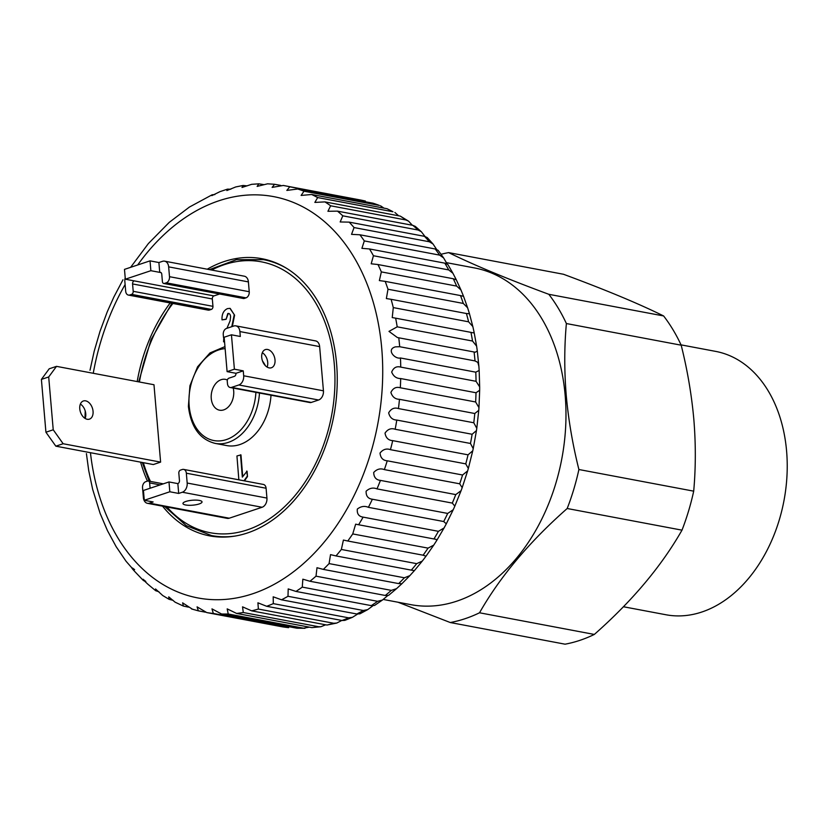 <?xml version="1.0" encoding="UTF-8"?>
<svg xmlns="http://www.w3.org/2000/svg" width="828" height="828" viewBox="0 0 828 828"><rect width="100%" height="100%" fill="white"/><g stroke="black" fill="none" stroke-linecap="round" stroke-linejoin="round"><path stroke-width="1.24" d="M446.188 262.6L474.423 267.92A171.334 121.25 100.7 0 1 565.172 395.484A171.334 121.25 100.7 0 1 410.936 604.668L383.209 599.441M681.03 344.862L715.62 351.382A134.012 94.837 100.7 0 1 786.6 451.156A134.012 94.837 100.7 0 1 665.96 614.759L623.453 606.748M693.698 491.159L578.896 469.517C572.655 444.615 568.443 419.889 566.238 395.329C564.23 370.571 564.282 346.642 566.383 323.541L681.185 345.193C687.375 369.857 691.597 394.583 693.833 419.382C695.841 443.901 695.799 467.83 693.698 491.159A188.246 133.215 100.7 0 1 681.993 530.158C661.386 566.311 632.168 601.066 594.328 634.434A188.246 133.215 100.7 0 1 565.069 644.184L450.266 622.532A188.246 133.215 100.7 0 0 479.526 612.782C500.122 576.63 529.351 541.874 567.19 508.506L681.993 530.158M548.819 294.302C507.171 278.891 473.771 264.991 448.652 252.612L563.454 274.254C605.113 289.665 638.502 303.565 663.621 315.954L548.819 294.302A188.246 133.215 100.7 0 1 566.383 323.541M441.065 254.289A188.246 133.215 100.7 0 1 448.652 252.612M663.621 315.954A188.246 133.215 100.7 0 1 681.185 345.193M594.328 634.434L479.526 612.782M578.896 469.517A188.246 133.215 100.7 0 1 567.19 508.506M398.009 602.225L450.266 622.532M199.341 500.433A9.574 2.484 -4.9 0 1 202.032 501.892A9.574 2.484 -4.9 0 1 196.184 504.707A9.574 2.484 -4.9 0 1 185.658 504.987A9.574 2.484 -4.9 0 1 182.957 503.527A9.574 2.484 -4.9 0 1 188.815 500.712A9.574 2.484 -4.9 0 1 199.341 500.433M269.162 367.891A9.574 6.293 71.6 0 0 271.398 367.767A9.574 6.293 71.6 0 0 274.772 358.307A9.574 6.293 71.6 0 0 267.579 349.468A9.574 6.293 71.6 0 0 265.343 349.602A9.574 6.293 71.6 0 0 261.958 359.052A9.574 6.293 71.6 0 0 269.162 367.891M262.321 352.707A9.574 6.293 -108.4 0 1 267.113 367.083M80.368 404.085A9.574 6.293 -108.4 0 1 85.149 418.461M87.199 419.268A9.574 6.293 71.6 0 0 89.434 419.144A9.574 6.293 71.6 0 0 92.819 409.684A9.574 6.293 71.6 0 0 85.615 400.845A9.574 6.293 71.6 0 0 83.38 400.98A9.574 6.293 71.6 0 0 80.005 410.429A9.574 6.293 71.6 0 0 87.199 419.268M227.379 380.011A15.691 11.106 -79.3 0 0 225.382 379.359A15.691 11.106 -79.3 0 0 211.254 398.516A15.691 11.106 -79.3 0 0 219.565 410.191A15.691 11.106 -79.3 0 0 233.693 391.033A15.691 11.106 -79.3 0 0 233.206 388.073M271.004 395.204A49.131 34.776 100.7 0 1 226.665 445.567L215.145 443.394C199.879 439.482 190.968 427.165 188.401 406.424L189.922 385.776L197.571 366.804L209.991 352.925L224.957 346.611M238.857 479.816L236.932 455.969L240.969 454.893L242.707 476.359M240.534 454.81L242.335 477.114L247.075 471.194L247.5 476.566L244.446 480.871M224.533 341.716L223.581 341.809L223.777 338.114M228.963 313.512L228.228 313.626L226.096 319.318L222.018 319.877C221.718 314.257 223.519 310.5 227.441 308.627L229.956 308.358L234.603 315.178L232.337 326.501M230.174 308.409L234.603 315.178M248.4 281.903A7.659 5.423 -79.3 0 0 244.343 276.2L164.596 261.162A7.659 5.423 100.7 0 1 168.653 266.864L248.4 281.903L249.238 291.725A5.103 3.612 -79.3 0 1 246.019 297.852L244.188 298.463A2.556 1.811 -79.3 0 1 243.504 298.515L163.758 283.476A2.556 1.811 100.7 0 1 162.402 281.582L161.77 274.213A2.556 1.811 -79.3 0 0 160.415 272.308A2.556 1.811 -79.3 0 0 159.732 272.36L158.893 262.538L150.034 260.861L124.479 269.379L125.328 279.202L150.872 270.694L161.036 272.609M125.328 279.202L134.188 280.878A2.556 1.811 -79.3 0 0 132.573 283.942L133.204 291.311A2.556 1.811 100.7 0 1 131.59 294.375L129.768 294.975A5.103 3.612 100.7 0 1 128.402 295.079L208.149 310.117A5.103 3.612 -79.3 0 0 209.515 310.014L211.337 309.413A2.556 1.811 -79.3 0 0 212.951 306.339L212.32 298.97A2.556 1.811 100.7 0 1 213.934 295.906L219.627 294.012M144.279 500.278L143.441 490.455L168.984 481.948L169.823 491.77L144.279 500.278L153.139 501.954L149.495 503.165A7.659 5.423 100.7 0 1 147.436 503.32L227.193 518.359A7.659 5.423 -79.3 0 0 229.242 518.204L262.093 507.264A7.659 5.423 -79.3 0 0 266.937 498.073L266.088 488.241A5.103 3.612 -79.3 0 0 263.387 484.442L183.64 469.404A5.103 3.612 100.7 0 1 186.341 473.202L187.18 483.034A7.659 5.423 100.7 0 1 182.336 492.225L262.093 507.264M262.497 360.956A49.131 34.776 100.7 0 1 265.395 365.707M243.256 370.861L234.396 369.195L231.447 334.802L224.15 337.234L227.1 371.627L235.959 373.293L243.256 370.861L243.68 375.777A7.659 5.423 100.7 0 1 238.837 384.968L231.54 387.4A5.103 3.612 100.7 0 1 230.174 387.504L309.92 402.543A5.103 3.612 -79.3 0 0 311.287 402.439L318.594 400.007A7.659 5.423 -79.3 0 0 323.438 390.816L319.639 346.601A7.659 5.423 -79.3 0 0 315.582 340.898L235.835 325.859A7.659 5.423 100.7 0 1 239.892 331.562L319.639 346.601M53.23 429.784L63.145 443.736L55.838 446.168L153.315 464.549L160.611 462.117L153.977 384.741L56.511 366.359L48.697 376.968L41.4 379.4L45.923 432.216L53.23 429.784L48.697 376.968M147.436 503.32A7.659 5.423 100.7 0 1 143.389 497.628L142.54 487.795A5.103 3.612 100.7 0 1 145.769 481.668L147.591 481.058A2.556 1.811 100.7 0 1 148.274 481.006A2.556 1.811 100.7 0 1 149.63 482.91L150.085 488.241M169.823 491.77L178.693 493.436L182.336 492.225M168.984 481.948L177.844 483.614A2.556 1.811 -79.3 0 0 179.459 480.55L178.827 473.181A2.556 1.811 100.7 0 1 180.442 470.118L182.263 469.507A5.103 3.612 100.7 0 1 183.64 469.404M231.447 334.802L240.317 336.478L239.892 331.562M224.274 338.693A2.556 1.811 100.7 0 1 223.467 337.037L223.26 334.574A5.103 3.612 100.7 0 1 226.489 328.447L233.786 326.015A7.659 5.423 100.7 0 1 235.835 325.859M230.174 387.504A5.103 3.612 100.7 0 1 227.472 383.706L227.255 381.253A2.556 1.811 100.7 0 1 228.87 378.189L234.345 376.357A2.556 1.811 -79.3 0 0 235.959 373.293M234.396 369.195L227.1 371.627M158.893 262.538L162.547 261.317A7.659 5.423 100.7 0 1 164.596 261.162M128.402 295.079A5.103 3.612 100.7 0 1 125.69 291.28L124.852 281.458A7.659 5.423 100.7 0 1 125.204 277.763M168.653 266.864L169.492 276.687A5.103 3.612 100.7 0 1 166.262 282.824L164.441 283.424A2.556 1.811 100.7 0 1 163.758 283.476M150.034 260.861L150.872 270.694M177.844 483.614L178.693 493.436M41.4 379.4L49.204 368.791L56.511 366.359M55.838 446.168L45.923 432.216M63.145 443.736L160.611 462.117M234.158 315.095L231.768 326.687M226.944 328.292L230.122 320.819L230.588 316.793C230.443 314.371 229.501 313.294 227.793 313.543L226.096 319.318M225.651 319.235L222.018 319.877M228.745 313.45L228.228 313.626M224.512 341.488L223.581 341.809M246.63 471.111L247.5 476.566M247.054 476.483L244.001 480.789M188.401 607.131L183.392 606.075L182.615 602.846L192.313 609.149M173.155 600.372L169.109 599.327L168.726 596.874L175.101 602.184L183.392 606.086M158.966 591.803L155.654 590.695L155.54 588.977L162.743 595.539L169.109 599.327M155.654 590.695L147.922 584.257C142.23 578.886 141.526 577.965 145.811 581.484M143.192 579.258L143.172 580.314L144.32 581.028M143.172 580.314L135.854 572.665C130.907 567.449 130.482 566.435 134.612 569.643M131.797 567.791L126.104 561.322L116.148 546.666L107.464 530.634L100.116 513.37L92.643 489.276L88.731 470.656L86.412 453.62M84.984 418.357L85.232 410.998M280.806 185.431L274.575 184.282L272.122 187.397L283.3 185.462A216.967 153.542 100.7 0 1 284.832 185.741A216.967 153.542 100.7 0 1 289.769 186.797L286.84 190.419L297.718 189.001A216.967 153.542 100.7 0 1 303.99 191.206L301.123 195.439L311.639 194.497A216.967 153.542 100.7 0 1 317.652 197.561L314.857 202.415L324.938 201.897A216.967 153.542 100.7 0 1 330.631 205.789L327.919 211.285L337.493 211.14A216.967 153.542 100.7 0 1 342.802 215.829L340.173 221.966L349.168 222.132A216.967 153.542 100.7 0 1 354.063 227.565L351.538 234.355L359.88 234.779A216.967 153.542 100.7 0 1 364.31 240.917L361.908 248.338L369.505 248.959A216.967 153.542 100.7 0 1 373.428 255.738L371.203 263.801L377.972 264.536A216.967 153.542 100.7 0 1 381.346 271.894L379.359 280.589L385.186 281.375A216.967 153.542 100.7 0 1 387.99 289.241L386.365 298.566L391.095 299.312A216.967 153.542 100.7 0 1 393.29 307.602L392.234 317.579L395.639 318.169A216.967 153.542 100.7 0 1 397.202 326.832L388.984 331.386L397.378 337.534L398.765 337.793A216.967 153.542 100.7 0 1 399.696 346.725L395.453 346.86C385.941 349.416 394.904 359.466 400.452 357.975A216.967 153.542 100.7 0 1 400.742 367.104L476.059 381.304A216.967 153.542 -79.3 0 0 475.779 372.176L400.452 357.975M263.614 184.582L258.853 183.826L257.135 186.403L267.547 183.816L274.575 184.282M247.065 185.876L243.101 185.472L241.993 187.459L251.66 184.323L258.853 183.826M230.805 189.229L227.483 189.146L226.862 190.543L235.742 186.942L243.101 185.472M214.866 194.58L212.154 194.777L211.864 195.625L219.958 191.651L227.483 189.146M130.607 267.34L148.378 243.567L169.264 222.349L189.446 207.041L212.154 194.777M90.004 370.271L94.195 351.238L100.043 331.241L107.257 311.804L113.871 297.014L122.958 279.792M373.035 203.202L379.307 205.406A216.967 153.542 -79.3 0 0 373.035 203.202L297.718 189.001M365.386 201.059L365.096 200.997A216.967 153.542 -79.3 0 0 360.149 199.941L365.386 201.059M386.966 208.697L392.969 211.761A216.967 153.542 -79.3 0 0 386.966 208.697L311.639 194.497M383.944 208.128L380.445 205.737M400.255 216.098L408.577 221.159L405.948 219.989A216.967 153.542 -79.3 0 0 400.255 216.098L324.938 201.897M398.641 215.787L394.894 212.465M412.81 225.34L415.294 226.396L421.328 231.716L418.13 230.029A216.967 153.542 -79.3 0 0 412.81 225.34L337.493 211.14M412.323 225.247L408.577 221.159M424.495 236.332L427.269 237.605L433.044 244.022L429.39 241.776A216.967 153.542 -79.3 0 0 424.495 236.332L349.168 222.132M424.981 236.446L421.328 231.716M435.197 248.98L438.136 250.335L443.611 257.922L439.627 255.117A216.967 153.542 -79.3 0 0 435.197 248.98L359.88 234.779M436.594 249.363L433.044 244.022M475.779 372.176L479.164 370.447L478.884 366.307L477.839 362.395L475.013 360.925A216.967 153.542 -79.3 0 0 474.082 351.993L475.272 352.221L477.301 350.989L476.607 346.135L472.529 341.032A216.967 153.542 -79.3 0 0 470.956 332.37L473.285 332.856L474.061 332.059L472.84 326.563L468.607 321.813A216.967 153.542 -79.3 0 0 466.412 313.512L469.476 313.791L467.613 307.778L463.307 303.441A216.967 153.542 -79.3 0 0 460.513 295.575L463.545 296.341L460.958 289.966L456.663 286.095A216.967 153.542 -79.3 0 0 453.289 278.746L456.331 279.854L452.937 273.292L448.745 269.938A216.967 153.542 -79.3 0 0 444.822 263.159L447.844 264.474L452.947 273.292M447.12 263.915L443.611 257.922M140.594 462.148A141.029 99.805 -79.3 0 0 147.446 481.109M162.557 506.177A141.029 99.805 -79.3 0 0 209.639 535.871A141.029 99.805 -79.3 0 0 336.592 363.689A141.029 99.805 -79.3 0 0 261.896 258.698A141.029 99.805 -79.3 0 0 207.238 269.204M213.727 535.985A141.029 99.805 -79.3 0 0 216.346 536.803M251.66 610.847L326.977 625.047A216.967 153.542 -79.3 0 0 333.684 623.256L258.367 609.056A216.967 153.542 100.7 0 1 251.66 610.847L242.542 606.841L243.287 612.523A216.967 153.542 100.7 0 1 236.57 613.424L311.887 627.624A216.967 153.542 -79.3 0 0 318.614 626.724L243.287 612.523M303.545 628.193L228.228 613.993A216.967 153.542 100.7 0 1 221.562 614.003L296.879 628.204A216.967 153.542 -79.3 0 0 303.545 628.193L309.279 627.138M288.641 627.655L213.313 613.455A216.967 153.542 100.7 0 1 206.762 612.575L282.079 626.775A216.967 153.542 -79.3 0 0 288.641 627.655L282.079 626.775M205.468 612.192L198.368 610.847L197.074 606.862L206.762 612.575M289.769 186.797L365.096 200.997M303.99 191.206L379.307 205.406M317.652 197.561L392.969 211.761M330.631 205.789L405.948 219.989M342.802 215.829L418.13 230.029M354.063 227.565L429.39 241.776M364.31 240.917L439.627 255.117M444.822 263.159L369.505 248.959M373.428 255.738L448.745 269.938M453.289 278.746L377.972 264.536M381.346 271.894L456.663 286.095M460.513 295.575L385.186 281.375M387.99 289.241L463.307 303.441M466.412 313.512L391.095 299.312M393.29 307.602L468.607 321.813M470.956 332.37L395.639 318.169M397.202 326.832L472.529 341.032M474.082 351.993L398.765 337.793M399.696 346.725L475.013 360.925M476.007 392.751L400.69 378.551A216.967 153.542 100.7 0 1 400.328 387.783L475.645 401.984A216.967 153.542 -79.3 0 0 476.007 392.751L479.66 390.267L479.671 386.893L476.059 381.304M474.786 413.514L399.469 399.313A216.967 153.542 100.7 0 1 398.454 408.566L473.782 422.766A216.967 153.542 -79.3 0 0 474.786 413.514L478.76 410.336L478.967 407.645L475.645 401.984M472.126 434.265L396.798 420.065A216.967 153.542 100.7 0 1 395.153 429.266L470.47 443.466A216.967 153.542 -79.3 0 0 472.126 434.265L476.473 430.55L476.793 428.324L473.782 422.766M468.037 454.831L392.71 440.631A216.967 153.542 100.7 0 1 390.443 449.676L465.76 463.877A216.967 153.542 -79.3 0 0 468.037 454.831L472.767 450.794L473.223 448.662L470.47 443.466M462.562 475.003L387.245 460.803A216.967 153.542 100.7 0 1 384.368 469.611L459.695 483.811A216.967 153.542 -79.3 0 0 462.562 475.003L467.634 470.915L468.337 468.472L465.76 463.877M455.762 494.595L380.435 480.395A216.967 153.542 100.7 0 1 376.999 488.893L452.316 503.093A216.967 153.542 -79.3 0 0 455.762 494.595L461.103 490.652L462.19 487.661L459.695 483.811M447.689 513.432L372.372 499.232A216.967 153.542 100.7 0 1 368.388 507.326L443.704 521.526A216.967 153.542 -79.3 0 0 447.689 513.432L453.226 509.737L454.831 506.156L452.316 503.093M438.426 531.328L363.109 517.127A216.967 153.542 100.7 0 1 358.617 524.755L433.934 538.956A216.967 153.542 -79.3 0 0 438.426 531.328L444.077 527.964L446.302 523.824L443.704 521.526M428.055 548.126L352.738 533.925A216.967 153.542 100.7 0 1 347.781 541.005L423.108 555.205A216.967 153.542 -79.3 0 0 428.055 548.126L433.737 545.135L436.677 540.549L436.077 539.328L433.934 538.956M416.681 563.661L341.353 549.461A216.967 153.542 100.7 0 1 335.992 555.93L411.309 570.13A216.967 153.542 -79.3 0 0 416.681 563.661L422.301 561.073L426.006 556.199L423.108 555.205M404.395 577.789L329.078 563.589A216.967 153.542 100.7 0 1 323.344 569.395L398.661 583.595A216.967 153.542 -79.3 0 0 404.395 577.789L409.86 575.636L414.383 570.637L411.309 570.13M391.323 590.374L316.006 576.174A216.967 153.542 100.7 0 1 309.962 581.256L385.279 595.467A216.967 153.542 -79.3 0 0 391.323 590.374L396.54 588.667L401.87 583.74L398.661 583.595M377.589 601.314L302.272 587.114A216.967 153.542 100.7 0 1 295.969 591.43L371.286 605.63A216.967 153.542 -79.3 0 0 377.589 601.314L382.443 600.041L387.359 595.912M363.316 610.495L287.989 596.295A216.967 153.542 100.7 0 1 281.499 599.793L356.816 613.993A216.967 153.542 -79.3 0 0 363.316 610.495L367.684 609.636L372.6 606.024M170.185 302.965A141.029 99.805 -79.3 0 0 137.189 381.573M348.64 617.833L273.312 603.633A216.967 153.542 100.7 0 1 266.678 606.293L342.005 620.493A216.967 153.542 -79.3 0 0 348.64 617.833L352.407 617.336L357.417 614.19M268.479 260.271A141.029 99.805 -79.3 0 0 265.757 260.075M396.54 588.667L388.56 595.384L385.279 595.467M382.443 600.041L374.546 605.444L371.286 605.63M367.684 609.636L359.921 613.817L356.816 613.993M333.684 623.256L336.758 623.06L341.788 620.451M352.407 617.336L344.81 620.389L342.005 620.493M318.614 626.724L320.881 626.734L325.683 624.809M336.758 623.06L326.977 625.047M320.881 626.734L311.887 627.624M304.963 628.307L296.879 628.204M221.562 614.003L211.978 608.88L213.313 613.455M236.57 613.424L227.182 608.87L228.228 613.993M266.678 606.293L257.922 602.805L258.367 609.056M281.499 599.793L273.188 596.812L273.312 603.633M295.969 591.43L288.206 588.915L287.989 596.295M309.962 581.256L302.841 579.186L302.272 587.114M323.344 569.395L316.989 567.718L316.006 576.174M335.992 555.93L330.527 554.636L329.078 563.589M347.781 541.005L343.413 540.063L341.353 549.461M358.617 524.755L355.657 524.165L352.738 533.925M368.388 507.326C364.589 505.711 360.904 506.291 357.323 509.065C356.858 513.795 358.783 516.486 363.109 517.127M376.999 488.893C373.138 487.319 369.505 488.096 366.111 491.211C365.955 496.013 368.036 498.684 372.372 499.232M384.368 469.611C380.445 468.099 376.885 469.052 373.697 472.488C373.863 477.311 376.109 479.95 380.435 480.395M390.443 449.676C386.459 448.227 382.981 449.356 380.021 453.061C380.518 457.874 382.929 460.451 387.245 460.803M395.153 429.266C391.106 427.879 387.732 429.173 385.02 433.116C385.848 437.877 388.415 440.372 392.71 440.631M398.454 408.566C394.356 407.262 391.085 408.69 388.653 412.851C389.812 417.498 392.524 419.91 396.798 420.065M400.328 387.783C396.177 386.562 393.031 388.115 390.888 392.441C392.358 396.943 395.225 399.231 399.469 399.313M400.742 367.104C396.55 365.976 393.528 367.632 391.685 372.072C393.486 376.398 396.477 378.551 400.69 378.551M259.485 393.031A49.131 34.776 100.7 0 1 215.145 443.394M225.133 348.65A46.585 32.965 -79.3 0 0 189.177 405.875A46.585 32.965 -79.3 0 0 223.136 440.455A46.585 32.965 -79.3 0 0 255.904 392.358M235.918 535.933A140.387 99.35 100.7 0 1 211.533 535.571L186.279 525.666L164.762 506.591M143.327 462.666A137.841 97.538 -79.3 0 0 150.458 481.42M166.977 507.005A137.841 97.538 -79.3 0 0 279.781 511.021A137.841 97.538 -79.3 0 0 334.315 364.455A137.841 97.538 -79.3 0 0 211.657 270.042M172.897 303.472A137.841 97.538 -79.3 0 0 139.414 381.987M271.098 261.079L263.552 259.661A140.387 99.35 100.7 0 1 286.395 268.21M149.495 503.165L229.242 518.204M187.18 483.034L266.937 498.073M186.341 473.202L266.088 488.241M149.63 482.91L160.146 484.887M243.68 375.777L323.438 390.816M238.837 384.968L318.594 400.007M231.54 387.4L311.287 402.439M129.768 294.975L209.515 310.014M131.59 294.375L211.337 309.413M133.204 291.311L212.951 306.339M132.573 283.942L212.32 298.97M134.188 280.878L213.934 295.906M164.441 283.424L244.188 298.463M166.262 282.824L246.019 297.852M169.492 276.687L249.238 291.725M90.449 452.688A204.206 144.507 -79.3 0 0 255.138 592.92A204.206 144.507 -79.3 0 0 381.76 348.64A204.206 144.507 -79.3 0 0 287.885 200.386A204.206 144.507 -79.3 0 0 137.676 264.981M125.121 284.553A204.206 144.507 -79.3 0 0 93.253 373.283M149.154 481.171L142.281 462.469M211.533 535.571L219.078 536.999M263.552 259.661L236.425 259.681L209.443 269.618M171.862 303.276L151.006 339.708L138.68 381.853M148.274 481.006L163.292 483.842M360.149 199.941L283.207 185.451M456.331 279.854L460.968 289.966M463.556 296.341L467.613 307.778M469.476 313.791L472.84 326.563M474.061 332.059L476.607 346.135M477.301 350.989L478.884 366.307M479.164 370.447L479.671 386.893M479.66 390.267L478.967 407.645M478.76 410.336L476.793 428.324M476.473 430.55L473.223 448.652M472.767 450.794L468.337 468.472M467.634 470.915L462.19 487.661M461.103 490.652L454.82 506.156M453.226 509.737L446.302 523.824M444.067 527.964L436.677 540.549M433.737 545.135L426.006 556.199M422.301 561.073L414.383 570.647M409.87 575.636L401.87 583.74M191.599 608.973L198.368 610.847M397.999 337.648L397.378 337.534"/></g></svg>
